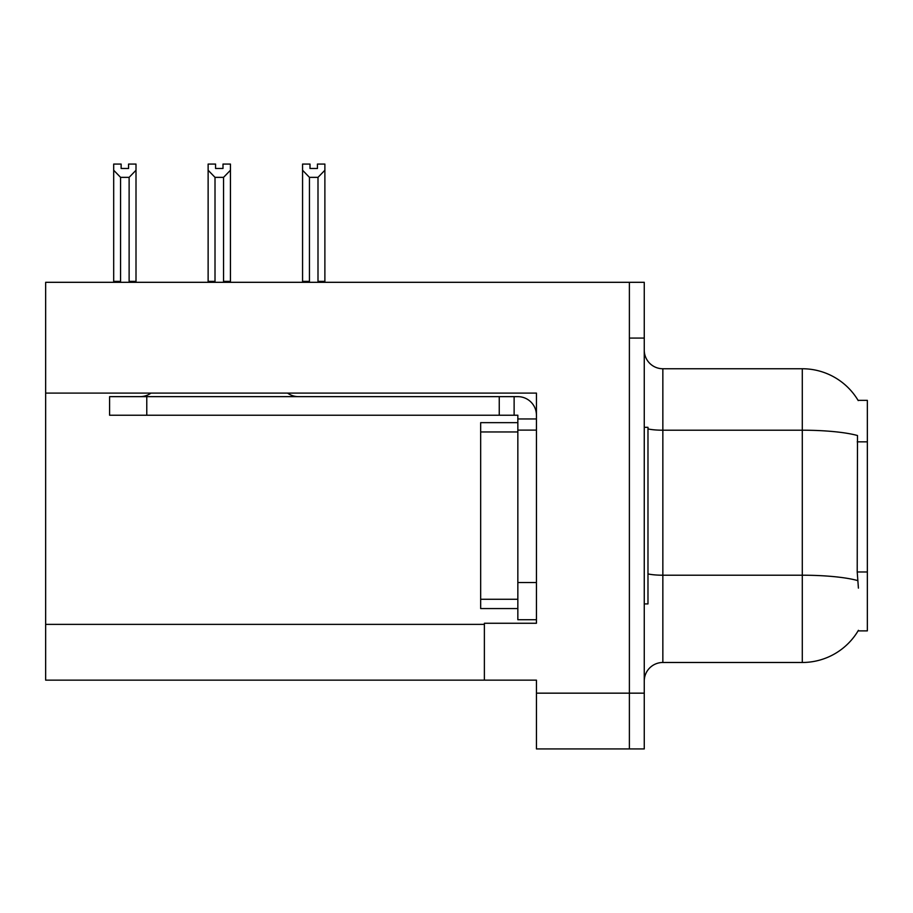 <?xml version="1.0" encoding="UTF-8"?>
<svg xmlns="http://www.w3.org/2000/svg" width="913" height="913" viewBox="0 0 913 913"><rect width="100%" height="100%" fill="white"/><g stroke="black" fill="none" stroke-linecap="round" stroke-linejoin="round"><path stroke-width="1.37" d="M45.65 393.104L536.445 393.104L536.445 582.54L517.842 582.54L517.842 619.722L536.445 619.722L536.445 582.54L536.445 623.259L484.381 623.259L484.381 680.139L45.65 680.139L45.65 282.311L629.388 282.311L629.388 748.934L536.445 748.934L536.445 693.161L629.388 693.161L629.388 748.934L644.258 748.934L644.258 693.161L629.388 693.161L629.388 338.084L644.258 338.084L644.258 693.161M484.381 680.139L536.445 680.139L536.445 693.161M858.414 588.12L857.216 571.972L857.49 435.524A65.063 11.298 180 0 0 802.287 430.206L802.287 368.749A65.063 65.063 0 0 1 858.22 400.59A65.063 65.063 0 0 0 802.287 368.749A65.063 65.063 0 0 1 858.083 400.362L867.35 400.362L867.35 630.883L858.083 630.883L858.414 630.324A65.063 65.063 0 0 1 802.287 662.484L662.849 662.484A18.591 18.591 0 0 0 644.258 681.075M629.388 282.311L644.258 282.311L644.258 338.084M858.083 400.362A65.063 65.063 0 0 0 802.287 368.749L662.849 368.749A18.591 18.591 0 0 1 644.258 350.158A18.591 18.591 0 0 0 662.849 368.749L662.849 662.484M317.439 168.483L310.009 168.483L317.439 168.483L317.439 164.066L324.88 164.066L324.88 170.252L317.998 177.35L309.45 177.35L309.45 281.375L308.537 282.311M318.911 282.311L317.998 281.375L317.998 177.35M317.998 281.375L324.88 281.375L324.88 282.311L324.88 170.252M309.45 177.35L302.568 170.252L302.568 164.066L310.009 164.066L310.009 168.483M309.45 281.375L302.568 281.375L302.568 282.311M302.568 170.252L302.568 281.375L302.568 170.252M224.472 282.311L223.559 281.375L223.559 177.35L215.012 177.35L215.012 281.375L214.099 282.311M215.571 168.483L223 168.483L215.571 168.483L215.571 164.066L208.13 164.066L208.13 282.311M223 168.483L223 164.066L230.441 164.066L230.441 281.375L223.559 281.375M230.441 170.252L223.559 177.35M215.012 177.35L208.13 170.252L208.13 281.375L215.012 281.375M230.441 281.375L230.441 282.311M128.562 168.483L121.132 168.483L128.562 168.483L128.562 164.066L136.003 164.066L136.003 170.252L129.121 177.35L120.573 177.35L120.573 281.375L113.691 281.375L113.691 282.311M120.573 177.35L113.691 170.252L113.691 164.066L121.132 164.066L121.132 168.483M120.573 281.375L119.66 282.311M113.691 170.252L113.691 281.375M136.003 170.252L136.003 281.375L129.121 281.375L129.121 177.35M130.034 282.311L129.121 281.375M136.003 281.375L136.003 282.311M208.13 170.252L208.13 281.375M644.258 427.318L647.979 427.318L647.979 603.927L644.258 603.927M517.842 608.572L480.672 608.572L480.672 422.662L517.842 422.662L517.854 430.103L517.842 415.232L499.251 415.232L499.251 396.641L517.842 396.641A18.591 18.591 0 0 1 536.433 415.244M150.987 393.104A18.591 18.591 0 0 1 140.088 396.641M287.584 393.104A18.591 18.591 0 0 0 298.483 396.641M499.251 415.232L109.594 415.232L109.594 396.641L499.251 396.641M517.842 619.722L536.445 619.722M514.122 415.232L514.122 396.641M536.445 418.953L517.842 418.953M536.445 430.103L517.842 430.103L517.842 582.54M45.65 624.378L484.381 624.378M867.35 441.835L857.216 441.835M867.35 571.972L857.216 571.972M802.287 662.484L802.287 430.206L662.849 430.206A18.591 3.23 -0 0 1 647.979 428.916M857.684 580.577A65.063 11.298 180 0 0 802.287 575.213L662.849 575.213A18.591 3.23 0 0 1 647.979 573.912M480.672 599.27L517.842 599.27M480.672 431.963L517.842 431.963M146.776 415.232L146.776 396.641"/></g></svg>
